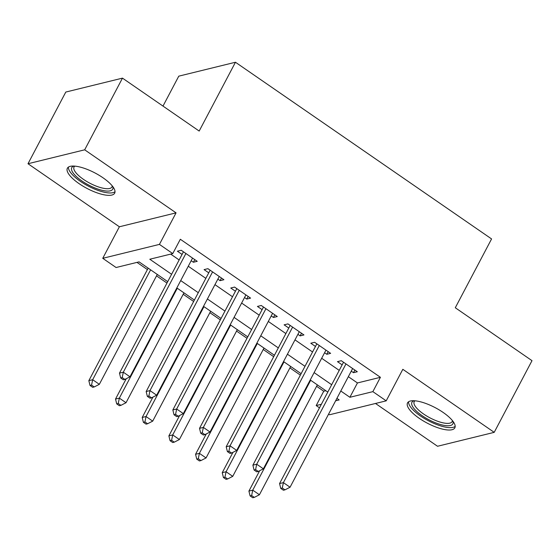 <?xml version="1.0" encoding="UTF-8"?>
<svg xmlns="http://www.w3.org/2000/svg" width="560" height="560" viewBox="0 0 560 560"><rect width="100%" height="100%" fill="white"/><g stroke="black" fill="none" stroke-linecap="round" stroke-linejoin="round"><path stroke-width="0.84" d="M79.072 183.638A26.74 8.701 -152.2 0 0 114.674 193.172A26.74 8.701 -152.2 0 0 102.97 177.765A26.74 8.701 -152.2 0 0 67.375 168.231A26.74 8.701 -152.2 0 0 79.072 183.638M419.237 418.313A26.74 8.701 -152.2 0 0 454.832 427.847A26.74 8.701 -152.2 0 0 443.135 412.44A26.74 8.701 -152.2 0 0 407.533 402.906A26.74 8.701 -152.2 0 0 419.237 418.313M167.72 281.638L139.069 261.87L116.088 267.519L102.746 258.314L159.432 244.391L172.767 253.596L149.793 259.238L171.598 274.288M119.378 226.779L176.057 212.856L84.679 149.814L122.472 78.134L65.793 92.057L28 163.737L119.378 226.779L102.746 258.314M162.995 106.092L178.773 76.16L235.459 62.244L491.575 238.938L455.294 307.748L532 360.668L494.207 432.348L402.829 369.306L386.204 400.841L329.525 414.764L328.601 414.127M375.494 403.473L437.528 446.264L494.207 432.348M319.487 407.841L316.183 405.559L321.356 404.292M316.603 386.302L323.743 391.223L316.183 405.559M136.983 262.388L147.413 269.577M156.527 275.863L166.971 283.066M183.204 294.273L193.648 301.476M209.881 312.676L220.325 319.879M236.565 331.079L247.002 338.289M263.242 349.489L273.686 356.692M289.919 367.892L300.363 375.102M84.679 149.814L28 163.737M191.177 260.722L193.403 262.255L197.232 261.317L181.23 250.271L177.394 251.209L182.063 254.429M217.861 279.125L220.087 280.658L223.916 279.72L207.907 268.674L204.078 269.619L208.747 272.839M244.538 297.535L246.764 299.068L250.593 298.123L234.584 287.084L230.755 288.022L235.424 291.242M271.215 315.938L273.441 317.471L277.27 316.533L261.268 305.487L257.432 306.432L262.101 309.652M297.899 334.341L300.125 335.881L303.954 334.936L287.945 323.897L284.116 324.835L288.785 328.055M324.576 352.751L326.802 354.284L330.631 353.346L314.622 342.3L310.793 343.238L315.462 346.465M323.743 391.223L325.822 390.712M348.348 376.67L357.441 382.949L380.422 377.307L180.327 239.26L172.767 253.596M170.688 254.107L179.158 259.952M188.272 266.238L205.835 278.355M214.949 284.641L232.519 296.758M241.633 303.051L259.196 315.168M268.31 321.454L285.873 333.571M294.987 339.864L312.55 351.981M321.671 358.267L339.234 370.384M351.253 371.154L353.479 372.687L357.308 371.749L341.299 360.703L337.47 361.648L342.139 364.868M176.057 212.856L159.432 244.391M380.422 377.307L372.862 391.643L386.204 400.841M122.472 78.134L199.178 131.054L235.459 62.244M335.636 400.785L339.164 399.917L336.91 398.363M327.796 392.077L310.233 379.96M301.119 373.674L283.549 361.55M274.435 355.264L256.872 343.147M247.758 336.861L230.195 324.744M221.081 318.451L203.511 306.334M194.397 300.048L176.834 287.931M340.788 391.006L349.888 397.285L372.862 391.643M180.712 280.574L198.275 292.691M207.396 298.977L224.959 311.094M234.073 317.387L251.636 329.504M260.75 335.79L278.313 347.907M287.427 354.2L304.997 366.317M314.111 372.603L331.674 384.72M357.441 382.949L349.888 397.285M354.865 370.062L353.479 372.687M328.188 351.659L326.802 354.284M301.504 333.249L300.125 335.881M274.827 314.846L273.441 317.471M248.15 296.436L246.764 299.068M221.466 278.033L220.087 280.658M194.789 259.63L193.403 262.255M343.84 362.453L343.35 362.572L279.559 483.567L283.388 482.629L345.968 363.93M282.275 488.019L280.742 488.39L283.409 490.231L284.942 489.86L282.275 488.019L283.388 482.629L290.059 487.228L352.639 368.529M279.559 483.567L280.742 488.39M284.942 489.86L290.059 487.228M259.651 470.736L248.92 491.092L252.749 490.154L259.42 494.753L317.352 384.874M310.681 380.268L252.749 490.154L251.636 495.544L250.103 495.915L252.77 497.756L254.303 497.385L251.636 495.544M259.42 494.753L254.303 497.385M250.103 495.915L248.92 491.092M452.928 421.232A23.135 7.532 27.8 0 1 444.115 425.376A23.135 7.532 27.8 0 1 422.051 415.625A23.135 7.532 27.8 0 1 414.071 400.743M414.96 400.806A21.427 6.972 -152.2 0 0 414.197 401.66A21.427 6.972 -152.2 0 0 423.577 414.001A21.427 6.972 -152.2 0 0 452.102 421.645A21.427 6.972 -152.2 0 0 452.375 420.532M408.569 401.779A26.565 8.645 -152.2 0 0 420.518 416.003A26.565 8.645 -152.2 0 0 455.182 426.356M112.763 186.557A23.135 7.532 27.8 0 1 113.001 187.901A23.135 7.532 27.8 0 1 92.281 186.823A23.135 7.532 27.8 0 1 71.47 168.917A23.135 7.532 27.8 0 1 73.913 166.068M74.795 166.131A21.427 6.972 -152.2 0 0 74.039 166.985A21.427 6.972 -152.2 0 0 73.759 168.189A21.427 6.972 -152.2 0 0 91.378 183.981A21.427 6.972 -152.2 0 0 111.937 186.97A21.427 6.972 -152.2 0 0 112.217 185.857M68.411 167.104A26.565 8.645 -152.2 0 0 68.39 167.51A26.565 8.645 -152.2 0 0 88.711 186.326A26.565 8.645 -152.2 0 0 115.017 191.681M317.156 344.05L316.673 344.169L252.882 465.164L256.711 464.219L319.291 345.52M255.598 469.609L254.065 469.987L256.732 471.828L258.265 471.45L255.598 469.609L256.711 464.219L263.382 468.825L325.962 350.126M316.673 344.169A3.43 3.045 76.2 0 0 316.827 343.819M252.882 465.164L254.065 469.987M258.265 471.45L263.382 468.825M290.479 325.64L289.989 325.759L226.198 446.754L230.027 445.816L292.614 327.117M228.914 451.206L227.388 451.584L230.055 453.425L231.581 453.047L228.914 451.206L230.027 445.816L236.698 450.415L299.285 331.716M226.198 446.754L227.388 451.584M231.581 453.047L236.698 450.415M263.802 307.237L263.312 307.356L199.521 428.351L203.35 427.406L265.937 308.707M202.237 432.796L200.704 433.174L203.371 435.015L204.904 434.637L202.237 432.796L203.35 427.406L210.021 432.012L272.601 313.313M199.521 428.351L200.704 433.174M204.904 434.637L210.021 432.012M237.118 288.834L236.635 288.953L172.844 409.941L176.673 409.003L239.253 290.304M175.56 414.393L174.027 414.771L176.694 416.612L178.227 416.234L175.56 414.393L176.673 409.003L183.344 413.602L245.924 294.903M236.635 288.953A3.43 3.045 76.2 0 0 236.789 288.603M172.844 409.941L174.027 414.771M178.227 416.234L183.344 413.602M232.974 452.333L222.243 472.689L226.072 471.744L232.743 476.35L290.675 366.464M284.004 361.865L226.072 471.744L224.959 477.134L223.426 477.512L226.093 479.353L227.626 478.975L224.959 477.134M232.743 476.35L227.626 478.975M223.426 477.512L222.243 472.689M206.29 433.923L195.559 454.279L199.388 453.341L206.059 457.94L263.991 348.061M257.327 343.462L199.388 453.341L198.275 458.731L196.749 459.109L199.416 460.95L200.949 460.572L198.275 458.731M206.059 457.94L200.949 460.572M196.749 459.109L195.559 454.279M179.613 415.52L168.882 435.876L172.711 434.931L179.382 439.537L237.314 329.658M230.643 325.052L172.711 434.931L171.598 440.321L170.065 440.699L172.732 442.54L174.265 442.162L171.598 440.321M179.382 439.537L174.265 442.162M170.065 440.699L168.882 435.876M152.936 397.117L142.205 417.466L146.034 416.528L152.705 421.127L210.637 311.248M203.966 306.649L146.034 416.528L144.921 421.918L143.388 422.296L146.055 424.137L147.588 423.759L144.921 421.918M152.705 421.127L147.588 423.759M143.388 422.296L142.205 417.466M210.441 270.424L209.958 270.543L146.16 391.538L149.989 390.6L212.576 271.901M148.876 395.99L147.35 396.361L150.017 398.202L151.55 397.824L148.876 395.99L149.989 390.6L156.66 395.199L219.247 276.5M146.16 391.538L147.35 396.361M151.55 397.824L156.66 395.199M126.252 378.707L115.521 399.063L119.35 398.125L126.021 402.724L183.96 292.845M177.289 288.239L119.35 398.125L118.237 403.515L116.711 403.886L119.378 405.727L120.911 405.356L118.237 403.515M126.021 402.724L120.911 405.356M116.711 403.886L115.521 399.063M183.764 252.021L183.274 252.14L119.483 373.135L123.312 372.19L185.899 253.491M122.199 377.58L120.666 377.958L123.333 379.799L124.866 379.421L122.199 377.58L123.312 372.19L129.983 376.796L192.563 258.09M183.274 252.14A3.43 3.045 76.2 0 0 183.435 251.79M119.483 373.135L120.666 377.958M124.866 379.421L129.983 376.796M148.162 268.149L88.844 380.66L92.673 379.715L99.344 384.321L157.276 274.435M150.605 269.836L92.673 379.715L91.56 385.105L90.027 385.483L92.694 387.324L94.227 386.946L91.56 385.105M99.344 384.321L94.227 386.946M90.027 385.483L88.844 380.66"/></g></svg>

